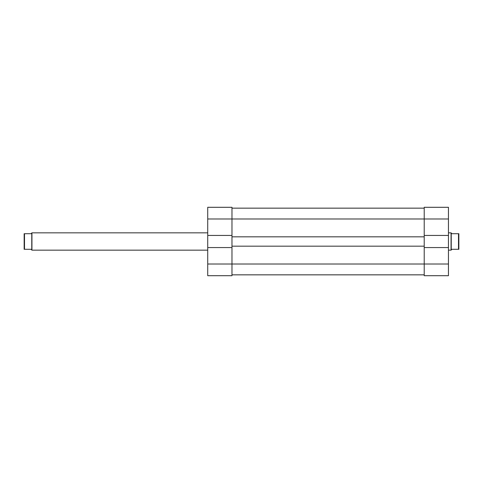 <?xml version="1.0" encoding="UTF-8"?>
<svg xmlns="http://www.w3.org/2000/svg" width="483" height="483" viewBox="0 0 483 483"><rect width="100%" height="100%" fill="white"/><g stroke="black" fill="none" stroke-linecap="round" stroke-linejoin="round"><path stroke-width="0.72" d="M231.973 274.839L424.213 274.839M424.213 235.438L424.213 218.986L207.726 218.986L207.726 207.298L231.973 207.298L231.973 236.821L424.213 236.821L424.213 235.438L448.459 235.438L448.459 218.986L424.213 218.986L424.213 207.298L448.459 207.298L448.459 218.986M231.973 208.161L424.213 208.161L231.973 208.161M231.973 247.562L207.726 247.562L207.726 264.014L231.973 264.014L231.973 246.179L424.213 246.179L424.213 247.562L448.459 247.562L448.459 235.438M231.973 246.179L231.973 236.821M424.213 246.179L424.213 236.821M448.459 247.562L448.459 275.702L424.213 275.702L424.213 264.014L231.973 264.014L231.973 275.702L207.726 275.702L207.726 264.014M207.726 218.986L207.726 247.562M231.973 235.438L207.726 235.438M231.973 275.702L207.726 275.702M448.459 264.014L424.213 264.014L424.213 247.562M207.726 232.842L31.944 232.842L31.944 250.158L31.075 249.294L24.494 249.294L24.494 233.706L24.15 233.706L24.15 249.294L24.494 249.294M24.494 233.706L31.075 233.706L31.769 233.011L31.769 249.989M458.506 233.706L458.85 233.706L458.85 249.294L458.506 249.294L458.506 233.706L451.925 233.706L451.056 232.842L451.056 250.158L448.459 250.158M451.231 233.011L451.231 249.989L451.925 249.294L458.506 249.294M448.459 232.842L451.056 232.842M207.726 250.158L31.944 250.158"/></g></svg>
